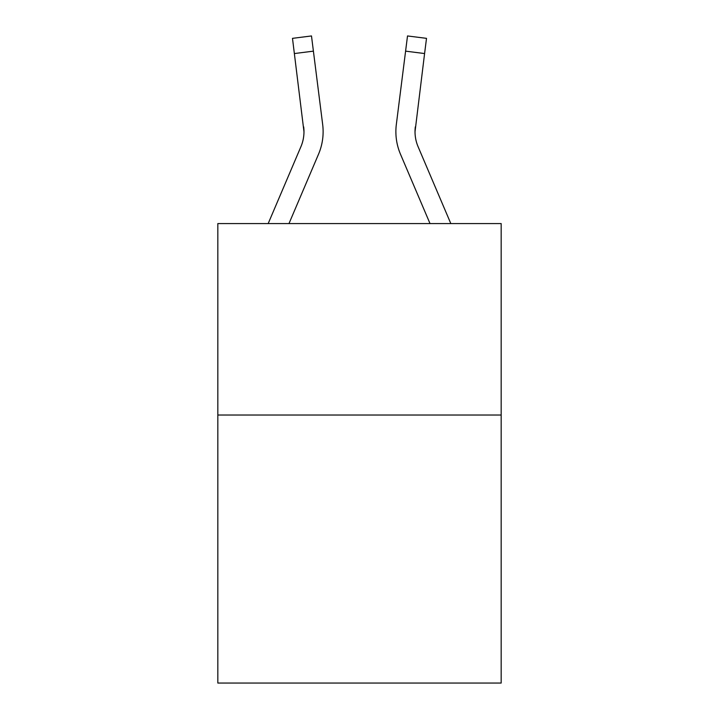 <?xml version="1.0" encoding="UTF-8"?>
<svg xmlns="http://www.w3.org/2000/svg" width="719" height="719" viewBox="0 0 719 719"><rect width="100%" height="100%" fill="white"/><g stroke="black" fill="none" stroke-linecap="round" stroke-linejoin="round"><path stroke-width="1.08" d="M501.17 415.025L501.17 683.05L217.83 683.05L217.83 223.573L501.17 223.573L501.17 415.025L217.83 415.025M303.975 131.739L303.679 126.877A38.287 38.287 -37.8 0 1 300.919 146.676L268.178 223.573L300.919 146.676A38.287 38.287 -37.3 0 0 303.975 131.748L292.489 38.35L311.489 35.95L313.403 51.148L294.413 53.548M323.056 134.462L323.128 132.125L323.056 134.462M288.984 223.573L318.535 154.172A57.439 57.439 -37.8 0 0 322.669 124.477L313.403 51.148M430.016 223.573L400.465 154.172A57.439 57.439 37.7 0 1 396.331 124.477L407.511 35.95L426.511 38.35L407.511 35.95L426.511 38.35L424.587 53.548L405.597 51.148M450.822 223.573L418.081 146.676A38.287 38.287 37.7 0 1 415.025 131.739L424.587 53.548M415.025 131.748L415.321 126.877A38.287 38.287 37.7 0 0 418.081 146.676A38.287 38.287 37.7 0 1 415.025 131.739A38.287 38.287 37.7 0 0 418.081 146.676A38.287 38.287 37.7 0 1 415.025 131.739A38.287 38.287 37.7 0 0 418.081 146.676A38.287 38.287 37.7 0 1 415.025 131.739A38.287 38.287 37.7 0 0 418.081 146.676A38.287 38.287 37.7 0 1 415.025 131.739A38.287 38.287 37.7 0 0 418.081 146.676A38.287 38.287 37.7 0 1 415.025 131.739A38.287 38.287 37.7 0 0 418.081 146.676A38.287 38.287 37.7 0 1 415.025 131.739A38.287 38.287 37.7 0 0 418.081 146.676A38.287 38.287 37.7 0 1 415.025 131.739A38.287 38.287 37.7 0 0 418.081 146.676A38.287 38.287 37.7 0 1 415.025 131.739A38.287 38.287 37.7 0 0 418.081 146.676A38.287 38.287 37.7 0 1 415.025 131.739A38.287 38.287 37.7 0 0 418.081 146.676A38.287 38.287 37.7 0 1 415.025 131.739A38.287 38.287 37.7 0 0 418.081 146.676A38.287 38.287 37.7 0 1 415.025 131.739A38.287 38.287 37.7 0 0 418.081 146.676A38.287 38.287 37.7 0 1 415.025 131.739A38.287 38.287 37.7 0 0 418.081 146.676A38.287 38.287 37.7 0 1 415.025 131.739A38.287 38.287 37.7 0 0 418.081 146.676M323.128 131.649L323.056 134.48L323.128 131.649M322.382 122.176L322.669 124.477M292.489 38.35L311.489 35.95M395.872 131.649L395.944 134.48L395.872 131.649M396.331 124.477L396.618 122.176M426.511 38.35L407.511 35.95"/></g></svg>

